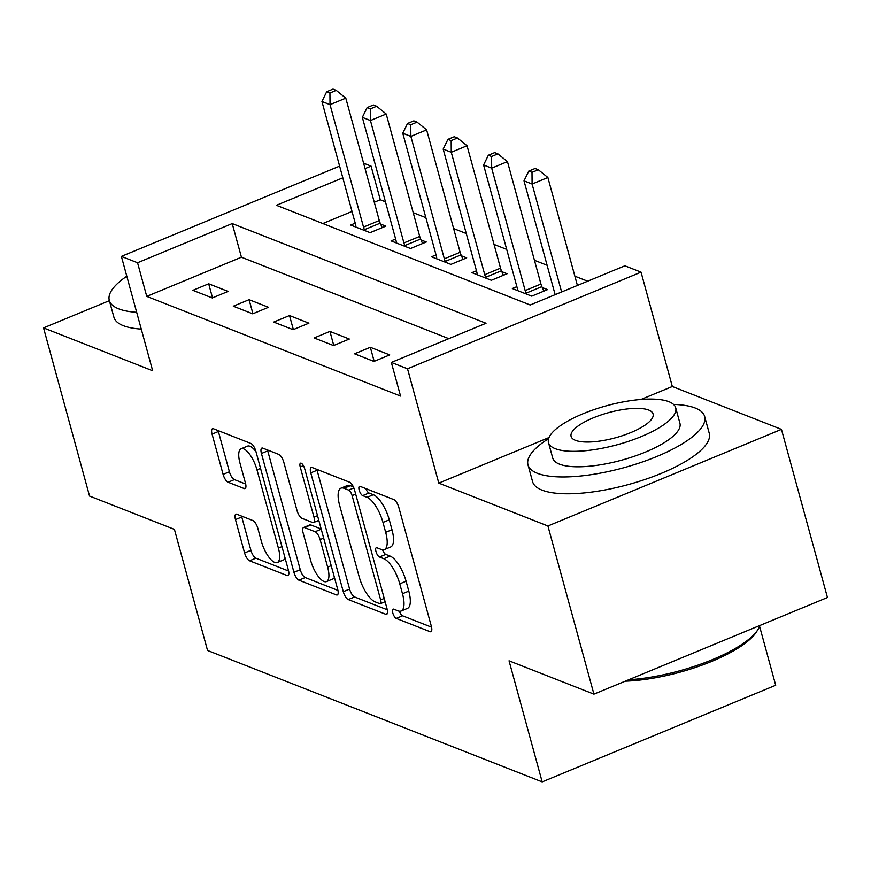 <?xml version="1.0" encoding="UTF-8"?>
<svg xmlns="http://www.w3.org/2000/svg" width="871" height="871" viewBox="0 0 871 871"><rect width="100%" height="100%" fill="white"/><g stroke="black" fill="none" stroke-linecap="round" stroke-linejoin="round"><path stroke-width="1.31" d="M392.777 612.912A5.03 1.818 -112.5 0 0 396.261 618.41L429.991 631.649A7.197 2.602 -112.5 0 0 430.927 631.693A7.197 2.602 -112.5 0 0 431.352 626.293L398.842 507.455A7.197 2.602 -112.5 0 0 393.866 499.606L360.148 486.366A5.03 1.818 -112.5 0 0 359.483 486.334A5.03 1.818 -112.5 0 0 359.19 490.112A5.03 1.818 -112.5 0 0 362.674 495.599L367.039 497.319A23.016 8.318 -112.5 0 1 382.968 522.437L385.679 532.333A23.016 8.318 -112.5 0 1 384.318 549.612A23.016 8.318 -112.5 0 1 381.302 549.481L376.936 547.761A5.03 1.818 -112.5 0 0 376.283 547.728A5.03 1.818 -112.5 0 0 375.978 551.517A5.03 1.818 -112.5 0 0 379.473 557.005L383.828 558.725A23.016 8.318 -112.5 0 1 399.767 583.831L402.478 593.739A23.016 8.318 -112.5 0 1 401.117 611.017A23.016 8.318 -112.5 0 1 398.101 610.876L393.736 609.167A5.03 1.818 -112.5 0 0 393.082 609.134A5.03 1.818 -112.5 0 0 392.777 612.912M399.386 611.224A5.03 1.818 -112.5 0 0 402.576 615.797L431.57 627.185M365.853 488.609A5.03 1.818 -112.5 0 0 368.988 492.997L373.343 494.706L367.039 497.319M382.587 549.819A5.03 1.818 -112.5 0 0 385.777 554.392L390.143 556.112L383.828 558.725M236.836 514.249A7.197 2.602 -112.5 0 0 235.889 514.206A7.197 2.602 -112.5 0 0 235.475 519.606L244.588 552.943A7.197 2.602 -112.5 0 0 249.574 560.793L287.016 575.502A7.197 2.602 -112.5 0 0 287.963 575.546A7.197 2.602 -112.5 0 0 288.388 570.146L255.878 451.309A7.197 2.602 -112.5 0 0 250.892 443.459L213.449 428.75A7.197 2.602 -112.5 0 0 212.502 428.706A7.197 2.602 -112.5 0 0 212.078 434.106L223.096 474.379A7.197 2.602 -112.5 0 0 228.082 482.229L244.109 488.522A7.197 2.602 -112.5 0 0 245.045 488.566A7.197 2.602 -112.5 0 0 245.47 483.165L240.004 463.198A19.238 6.957 -112.5 0 1 241.136 448.75A19.238 6.957 -112.5 0 1 256.989 469.861L278.393 548.099A19.238 6.957 -112.5 0 1 277.25 562.535A19.238 6.957 -112.5 0 1 261.409 541.435L257.838 528.392A7.197 2.602 -112.5 0 0 252.862 520.542L236.836 514.249M448.805 338.656L241.43 257.206L146.753 296.38L137.553 262.748L121.385 256.401L339.614 166.111M593.924 694.143L547.913 525.986L781.45 429.359L827.45 597.517L593.924 694.143L509.045 660.806L542.176 781.886L207.548 650.463L174.418 529.383L89.55 496.056L43.55 327.899L152.665 370.752L121.385 256.401M549.013 437.525L438.799 483.122L547.913 525.986M438.799 483.122L407.519 368.781L391.351 362.434L486.029 323.261L232.23 223.575L137.553 262.748M146.753 296.38L400.551 396.065L391.351 362.434M343.283 591.703A7.197 2.602 -112.5 0 0 348.269 599.553L385.711 614.262A7.197 2.602 -112.5 0 0 386.659 614.305A7.197 2.602 -112.5 0 0 387.083 608.905L354.573 490.068A7.197 2.602 -112.5 0 0 349.587 482.218L312.145 467.509A7.197 2.602 -112.5 0 0 311.197 467.466A7.197 2.602 -112.5 0 0 310.773 472.866L343.283 591.703L349.598 589.101A7.197 2.602 -112.5 0 0 354.584 596.951L387.301 609.798M336.369 594.882L298.916 580.173A7.197 2.602 -112.5 0 1 293.941 572.323L261.431 453.486A7.197 2.602 -112.5 0 1 261.855 448.086A7.197 2.602 -112.5 0 1 262.792 448.13L278.818 454.422A7.197 2.602 -112.5 0 1 283.804 462.272L296.989 510.471A7.197 2.602 -112.5 0 0 301.965 518.321L312.602 522.491A7.197 2.602 -112.5 0 0 313.538 522.535A7.197 2.602 -112.5 0 0 313.963 517.134L300.234 466.954A5.03 1.818 -112.5 0 1 300.539 463.176A5.03 1.818 -112.5 0 1 304.676 468.707L337.73 589.525A7.197 2.602 -112.5 0 1 337.306 594.926A7.197 2.602 -112.5 0 1 336.369 594.882L337.948 594.229M109.376 300.658L43.55 327.899M389.729 354.911L370.327 347.289L354.551 353.811L373.953 361.432L389.729 354.911M349.315 339.037L329.924 331.416L314.137 337.948L333.539 345.558L349.315 339.037M308.9 323.163L289.51 315.542L273.723 322.074L293.124 329.695L308.9 323.163M268.486 307.289L249.095 299.668L233.308 306.2L252.71 313.821L268.486 307.289M228.071 291.415L208.681 283.794L192.894 290.326L212.295 297.947L228.071 291.415M587.664 281.202L574.871 276.183M547.108 265.274L534.456 260.309M506.693 249.4L494.042 244.435M466.279 233.537L453.628 228.561M425.865 217.663L413.213 212.687M385.45 201.789L380.279 199.764L374.28 202.246M352.026 211.457L322.825 223.531M516.884 286.657L512.344 288.53L531.745 296.151L547.521 289.618L542.263 287.55M476.47 270.783L471.93 272.656L491.331 280.277L507.107 273.744L501.848 271.687M436.055 254.909L431.515 256.782L450.917 264.403L466.693 257.87L461.434 255.813M395.641 239.035L391.101 240.908L410.502 248.529L426.278 242.007L421.02 239.939M355.226 223.161L350.686 225.045L370.088 232.655L385.864 226.133L380.605 224.065M542.176 781.886L775.702 685.259L759.61 626.412M363.599 163.182L371.079 166.121L365.08 168.615M380.279 199.764L371.079 166.121M342.826 177.815L276.412 205.295L530.21 304.981L624.877 265.807L641.045 272.155L407.519 368.781M781.45 429.359L672.325 386.506L641.045 272.155M241.43 257.206L232.23 223.575M370.327 347.289L374.182 361.345M329.924 331.416L333.767 345.471M289.51 315.542L293.353 329.597M249.095 299.668L252.938 313.723M208.681 283.794L212.524 297.849M672.325 386.506L641.012 399.451M401.117 611.017L407.432 608.404A23.016 8.318 -112.5 0 0 408.793 591.126L402.478 593.739M390.143 556.112A23.016 8.318 -112.5 0 1 406.082 581.229L408.793 591.126M384.318 549.612L390.633 546.999A23.016 8.318 -112.5 0 0 391.994 529.731L385.679 532.333M373.343 494.706A23.016 8.318 -112.5 0 1 389.283 519.824L391.994 529.731M316.87 469.371A7.197 2.602 -112.5 0 0 317.088 470.253L349.598 589.101M379.691 603.647A5.03 1.818 -112.5 0 0 380.355 603.679A5.03 1.818 -112.5 0 0 380.649 599.901L352.113 495.588A5.03 1.818 -112.5 0 0 348.629 490.09L344.023 488.283A23.016 8.318 -112.5 0 0 341.007 488.141A23.016 8.318 -112.5 0 0 339.646 505.42L359.157 576.722A23.016 8.318 -112.5 0 0 375.096 601.839L379.691 603.647M341.007 488.141L347.322 485.539A23.016 8.318 -112.5 0 1 350.338 485.67L353.376 486.856M337.948 590.418L305.231 577.56L298.916 580.173M267.528 449.98A7.197 2.602 -112.5 0 0 267.735 450.873L300.255 569.71A7.197 2.602 -112.5 0 0 305.231 577.56M310.664 560.478A19.238 6.957 -112.5 0 0 326.516 581.588A19.238 6.957 -112.5 0 0 327.648 567.152L320.103 539.585A7.197 2.602 -112.5 0 0 315.128 531.735L304.491 527.565A7.197 2.602 -112.5 0 0 303.554 527.521A7.197 2.602 -112.5 0 0 303.13 532.921L310.664 560.478M326.516 581.588L332.82 578.975A19.238 6.957 -112.5 0 0 334.41 577.375M303.554 527.521L309.858 524.908A7.197 2.602 -112.5 0 1 310.805 524.952L321.181 529.024M277.25 562.535L283.565 559.933A19.238 6.957 -112.5 0 0 285.155 558.322M255.987 451.722A19.238 6.957 -112.5 0 0 247.451 446.137L241.136 448.75M218.175 430.601A7.197 2.602 -112.5 0 0 218.392 431.493L229.411 471.766A7.197 2.602 -112.5 0 0 234.386 479.616L245.687 484.047M241.561 516.1A7.197 2.602 -112.5 0 0 241.779 516.993L250.902 550.33A7.197 2.602 -112.5 0 0 255.878 558.18L288.606 571.038M577.408 285.448L547.87 177.488L532.094 184.021L524.004 180.841L555.143 294.659M561.621 291.981L532.094 184.021L532.007 172.36L538.322 169.747L535.088 168.484L528.773 171.086L532.007 172.36M524.004 180.841L528.773 171.086M538.322 169.747L547.87 177.488M543.82 291.154L541.86 286.635A7.327 2.646 67.5 0 1 540.945 284.033L507.455 161.614L491.68 168.147L483.59 164.967L517.08 287.386A7.327 2.646 67.5 0 1 517.537 289.803L517.603 290.598M526.487 294.082L526.084 293.168A7.327 2.646 67.5 0 1 525.169 290.566L491.68 168.147L491.592 156.486L497.907 153.873L494.674 152.61L488.359 155.223L491.592 156.486M483.59 164.967L488.359 155.223M497.907 153.873L507.455 161.614M503.405 275.28L501.456 270.761A7.327 2.646 67.5 0 1 500.531 268.159L467.041 145.74L451.265 152.273L443.176 149.093L476.666 271.512A7.327 2.646 67.5 0 1 477.123 273.94L477.188 274.724M486.072 278.208L485.67 277.294A7.327 2.646 67.5 0 1 484.755 274.692L451.265 152.273L451.178 140.612L457.493 137.999L454.259 136.736L447.944 139.349L451.178 140.612M443.176 149.093L447.944 139.349M457.493 137.999L467.041 145.74M462.991 259.406L461.042 254.887A7.327 2.646 67.5 0 1 460.117 252.285L426.627 129.866L410.851 136.399L402.761 133.219L436.251 255.649A7.327 2.646 67.5 0 1 436.709 258.066L436.774 258.85M445.658 262.334L445.255 261.42A7.327 2.646 67.5 0 1 444.341 258.818L410.851 136.399L410.764 124.749L417.078 122.136L413.845 120.862L407.53 123.475L410.764 124.749M402.761 133.219L407.53 123.475M417.078 122.136L426.627 129.866M422.577 243.532L420.628 239.024A7.327 2.646 67.5 0 1 419.702 236.422L386.212 114.003L370.436 120.525L362.347 117.356L395.837 239.775A7.327 2.646 67.5 0 1 396.294 242.192L396.359 242.976M405.244 246.471L404.841 245.546A7.327 2.646 67.5 0 1 403.926 242.944L370.436 120.525L370.349 108.875L376.664 106.262L373.43 104.988L367.116 107.601L370.349 108.875M362.347 117.356L367.116 107.601M376.664 106.262L386.212 114.003M628.655 679.772A91.575 28.079 -15.3 0 0 757.912 629.646L756.398 632.008A89.386 27.404 164.7 0 1 625.28 681.166M757.912 629.646A91.575 28.079 -15.3 0 0 759.958 625.443M548.621 438.603A91.575 28.079 -15.3 0 0 527.989 464.831A91.575 28.079 -15.3 0 0 537.429 473.312A91.575 28.079 -15.3 0 0 640.697 462.555A91.575 28.079 -15.3 0 0 704.661 416.501A91.575 28.079 -15.3 0 0 695.221 408.02A91.575 28.079 -15.3 0 0 673.544 404.427M527.989 464.831L532.584 481.641A91.575 28.079 -15.3 0 0 542.023 490.123A91.575 28.079 -15.3 0 0 645.291 479.377A91.575 28.079 -15.3 0 0 709.255 433.312L704.661 416.501M675.689 407.791L679.924 423.262A65.935 20.218 164.7 0 1 633.87 456.426A65.935 20.218 164.7 0 1 559.52 464.167A65.935 20.218 164.7 0 1 552.726 458.059L548.49 442.599A65.935 20.218 -15.3 0 0 555.284 448.696A65.935 20.218 -15.3 0 0 629.635 440.955A65.935 20.218 -15.3 0 0 675.689 407.791A65.935 20.218 -15.3 0 0 668.895 401.694A65.935 20.218 -15.3 0 0 594.545 409.435A65.935 20.218 -15.3 0 0 548.49 442.599M648.699 410.045A42.494 13.032 -15.3 0 0 600.783 415.032A42.494 13.032 -15.3 0 0 571.104 436.404A42.494 13.032 -15.3 0 0 575.481 440.345A42.494 13.032 -15.3 0 0 623.396 435.348A42.494 13.032 -15.3 0 0 653.076 413.986A42.494 13.032 -15.3 0 0 648.699 410.045M126.807 276.216A91.575 28.079 -15.3 0 0 109.3 300.397A91.575 28.079 -15.3 0 0 118.739 308.867A91.575 28.079 -15.3 0 0 136.671 312.297M109.3 300.397L113.905 317.207A91.575 28.079 -15.3 0 0 123.334 325.689A91.575 28.079 -15.3 0 0 141.276 329.107M382.173 227.658L380.213 223.15A7.327 2.646 67.5 0 1 379.288 220.548L345.798 98.129L330.022 104.651L321.932 101.482L355.422 223.901A7.327 2.646 67.5 0 1 355.88 226.318L355.945 227.102M364.829 230.597L364.426 229.672A7.327 2.646 67.5 0 1 363.512 227.07L330.022 104.651L329.935 93.001L336.25 90.388L333.016 89.114L326.701 91.727L329.935 93.001M321.932 101.482L326.701 91.727M336.25 90.388L345.798 98.129M402.576 615.797L396.261 618.41M368.988 492.997L362.674 495.599M385.777 554.392L379.473 557.005M406.082 581.229L399.767 583.831M389.283 519.824L382.968 522.437M431.57 630.996L429.991 631.649M317.088 470.253L310.773 472.866M387.29 613.609L385.711 614.262M354.584 596.951L348.269 599.553M384.22 598.431L380.649 599.901M355.673 494.107L352.113 495.588M353.844 487.934L348.629 490.09M350.338 485.67L344.023 488.283M300.255 569.71L293.941 572.323M267.735 450.873L261.431 453.486M317.523 515.665L313.963 517.134M303.413 465.647L300.234 466.954M331.209 565.671L327.648 567.152M323.664 538.115L320.103 539.585M321.236 529.209L315.128 531.735M310.805 524.952L304.491 527.565M281.954 546.629L278.393 548.099M260.549 468.391L256.989 469.861M245.687 487.869L244.109 488.522M234.386 479.616L228.082 482.229M229.411 471.766L223.096 474.379M218.392 431.493L212.078 434.106M288.595 574.849L287.016 575.502M255.878 558.18L249.574 560.793M250.902 550.33L244.588 552.943M241.779 516.993L235.475 519.606M541.86 286.635L526.084 293.168M540.945 284.033L525.169 290.566M501.456 270.761L485.67 277.294M500.531 268.159L484.755 274.692M461.042 254.887L445.255 261.42M460.117 252.285L444.341 258.818M420.628 239.024L404.841 245.546M419.702 236.422L403.926 242.944M380.213 223.15L364.426 229.672M379.288 220.548L363.512 227.07M385.113 601.709L380.355 603.679M318.808 520.357L313.538 522.535"/></g></svg>
